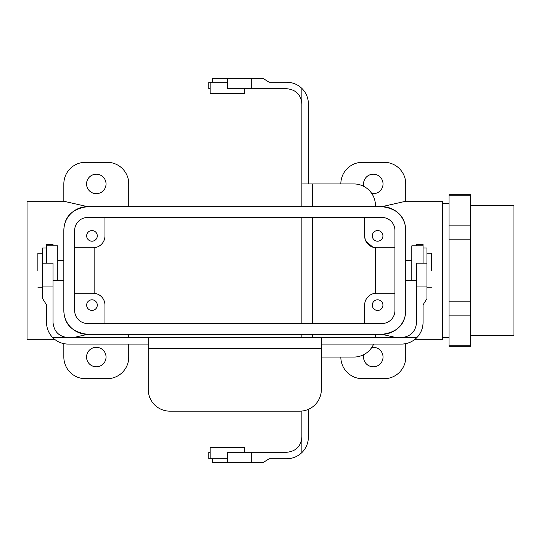 <?xml version="1.0" encoding="UTF-8"?>
<svg xmlns="http://www.w3.org/2000/svg" width="541" height="541" viewBox="0 0 541 541"><rect width="100%" height="100%" fill="white"/><g stroke="black" fill="none" stroke-linecap="round" stroke-linejoin="round"><path stroke-width="0.81" d="M68.166 337.584C58.983 336.671 53.931 331.619 53.018 322.436L53.018 286.946L42.631 286.946L42.631 298.632L46.526 304.86L46.526 322.436C46.621 328.292 48.676 333.337 52.714 337.584L321.354 337.584L321.354 389.52A21.64 21.64 0 0 1 299.714 411.16L169.874 411.16A21.64 21.64 0 0 1 148.234 389.52L148.234 348.404L321.354 348.404M52.714 337.584A21.64 21.64 0 0 0 68.166 344.076L148.234 344.076M416.874 337.584L401.422 337.584C410.605 336.671 415.657 331.619 416.57 322.436L416.57 286.946L426.957 286.946L426.957 298.632L423.062 304.86L423.062 322.436C422.967 328.292 420.912 333.337 416.874 337.584A21.64 21.64 0 0 1 401.422 344.076L321.354 344.076M401.422 337.584L321.354 337.584M148.234 337.584L148.234 348.404M426.957 286.946L426.957 263.142L423.062 263.142L423.062 244.532L416.57 244.532L416.57 245.83M426.957 263.142L426.957 247.994L423.062 247.994M416.57 286.946L416.57 263.142L423.062 263.142M423.062 245.83L411.809 245.83L411.809 280.454L416.57 280.454M53.018 245.83L53.018 244.532L46.526 244.532L46.526 263.142L53.018 263.142L53.018 286.946M46.526 245.83L57.779 245.83L57.779 280.454L53.018 280.454M42.631 286.946L42.631 247.994L46.526 247.994M376.536 293.222A11.902 11.902 0 0 0 364.634 305.124L364.634 323.518L364.634 305.124A11.902 11.902 0 0 1 376.536 293.222L394.93 293.222L376.536 293.222M364.634 235.876L365.202 239.501L364.634 235.876L364.634 217.482L364.634 235.876A11.902 11.902 0 0 0 376.536 247.778A11.902 11.902 0 0 1 364.634 235.876M365.98 241.381L372.959 247.23L365.98 241.381M381.946 334.338C397.392 332.282 405.324 324.35 405.75 310.534A23.804 23.804 0 0 1 381.946 334.338L396.228 337.584L381.946 334.338C397.392 332.282 405.324 324.35 405.75 310.534L405.75 230.466A23.804 23.804 0 0 0 381.946 206.662L405.75 201.252L405.75 183.94A21.64 21.64 0 0 0 384.11 162.3L362.47 162.3A21.64 21.64 0 0 0 340.83 183.94A21.64 21.64 0 0 1 362.47 162.3L384.11 162.3A21.64 21.64 0 0 1 405.75 183.94L405.75 201.252L442.538 201.252L405.75 201.252L381.946 206.662C397.392 208.718 405.324 216.65 405.75 230.466A23.804 23.804 0 0 0 381.946 206.662C397.392 208.718 405.324 216.65 405.75 230.466L405.75 310.534A23.804 23.804 0 0 1 381.946 334.338L87.642 334.338C72.196 332.282 64.264 324.35 63.838 310.534A23.804 23.804 0 0 0 87.642 334.338L73.36 337.584L87.642 334.338C72.196 332.282 64.264 324.35 63.838 310.534L63.838 230.466A23.804 23.804 0 0 1 87.642 206.662C72.196 208.718 64.264 216.65 63.838 230.466A23.804 23.804 0 0 1 87.642 206.662L63.838 201.252L63.838 183.94A21.64 21.64 0 0 1 85.478 162.3L107.118 162.3A21.64 21.64 0 0 1 128.758 183.94L128.758 206.662L128.758 183.94A21.64 21.64 0 0 0 107.118 162.3L85.478 162.3A21.64 21.64 0 0 0 63.838 183.94L63.838 201.252L27.05 201.252L63.838 201.252L87.642 206.662L381.946 206.662L87.642 206.662C72.196 208.718 64.264 216.65 63.838 230.466L63.838 310.534A23.804 23.804 0 0 0 87.642 334.338L381.946 334.338M442.538 339.748L414.406 339.748L442.538 339.748L442.538 201.252L442.538 339.748M27.05 339.748L27.05 201.252L27.05 339.748L55.182 339.748L27.05 339.748M381.946 217.482L87.642 217.482A12.984 12.984 0 0 0 74.658 230.466L74.658 310.534A12.984 12.984 0 0 0 87.642 323.518L381.946 323.518L87.642 323.518A12.984 12.984 0 0 1 74.658 310.534L74.658 230.466A12.984 12.984 0 0 1 87.642 217.482L381.946 217.482A12.984 12.984 0 0 1 394.93 230.466L394.93 310.534A12.984 12.984 0 0 1 381.946 323.518A12.984 12.984 0 0 0 394.93 310.534L394.93 230.466A12.984 12.984 0 0 0 381.946 217.482M449.03 345.807L449.03 346.24L449.03 345.807L470.67 345.807L470.67 301.181L449.03 301.181L449.03 345.807L470.67 345.807L470.67 346.24L470.67 194.76L449.03 194.76L449.03 315.132L470.67 315.132L449.03 315.132L449.03 345.807M449.03 195.193L470.67 195.193L470.67 225.868L449.03 225.868L449.03 239.819L470.67 239.819L470.67 301.181L449.03 301.181L449.03 239.819L470.67 239.819L470.67 225.868L449.03 225.868L449.03 195.193L470.67 195.193L470.67 194.76L449.03 194.76L449.03 195.193M377.618 299.802A5.322 5.322 0 0 1 382.223 307.782A5.322 5.322 0 0 1 373.013 307.782A5.322 5.322 0 0 1 377.618 299.802A5.322 5.322 0 0 1 382.223 307.782A5.322 5.322 0 0 1 373.013 307.782A5.322 5.322 0 0 1 377.618 299.802M86.56 183.94A9.738 9.738 0 0 1 101.167 175.507A9.738 9.738 0 0 1 101.167 192.373A9.738 9.738 0 0 1 86.56 183.94A9.738 9.738 0 0 1 101.167 175.507A9.738 9.738 0 0 1 101.167 192.373A9.738 9.738 0 0 1 86.56 183.94M93.052 293.222A11.902 11.902 0 0 1 104.954 305.124L104.954 323.518L104.954 305.124A11.902 11.902 0 0 0 93.052 293.222L74.658 293.222L93.052 293.222M85.478 378.7L107.118 378.7A21.64 21.64 0 0 0 128.758 357.06L128.758 344.076L128.758 357.06A21.64 21.64 0 0 1 107.118 378.7L85.478 378.7A21.64 21.64 0 0 1 63.838 357.06A21.64 21.64 0 0 0 85.478 378.7M128.758 337.584L128.758 334.338L128.758 337.584M63.838 343.636L63.838 357.06L63.838 343.636M86.56 357.06A9.738 9.738 0 0 0 101.167 365.493A9.738 9.738 0 0 0 101.167 348.627A9.738 9.738 0 0 0 86.56 357.06A9.738 9.738 0 0 0 101.167 365.493A9.738 9.738 0 0 0 101.167 348.627A9.738 9.738 0 0 0 86.56 357.06M93.052 247.778A11.902 11.902 0 0 0 104.954 235.876L104.954 217.482L104.954 235.876A11.902 11.902 0 0 1 93.052 247.778L74.658 247.778L93.052 247.778M431.718 270.5L431.718 253.188L426.957 253.188L431.718 253.188L431.718 270.5M513.95 335.42L513.95 205.58L513.95 335.42L470.67 335.42L513.95 335.42M442.538 203.416L449.03 203.416L442.538 203.416M37.87 270.5L37.87 253.188L42.631 253.188L37.87 253.188L37.87 270.5M383.028 357.06A9.738 9.738 0 0 1 372.039 366.717A9.738 9.738 0 0 1 363.87 354.578A9.738 9.738 0 0 0 372.039 366.717A9.738 9.738 0 0 0 383.028 357.06A9.738 9.738 0 0 0 371.809 347.437A9.738 9.738 0 0 1 383.028 357.06M384.11 378.7L362.47 378.7A21.64 21.64 0 0 1 340.83 357.06A21.64 21.64 0 0 0 362.47 378.7L384.11 378.7A21.64 21.64 0 0 0 405.75 357.06A21.64 21.64 0 0 1 384.11 378.7M405.75 343.636L405.75 357.06L405.75 343.636M375.454 247.731L375.454 293.269L375.454 247.731M383.028 183.94A9.738 9.738 0 0 0 372.039 174.283A9.738 9.738 0 0 0 363.87 186.422A9.738 9.738 0 0 1 372.039 174.283A9.738 9.738 0 0 1 383.028 183.94A9.738 9.738 0 0 1 371.809 193.563A9.738 9.738 0 0 0 383.028 183.94M377.618 241.198A5.322 5.322 0 0 0 382.223 233.218A5.322 5.322 0 0 0 373.013 233.218A5.322 5.322 0 0 0 377.618 241.198A5.322 5.322 0 0 0 382.223 233.218A5.322 5.322 0 0 0 373.013 233.218A5.322 5.322 0 0 0 377.618 241.198M394.93 247.778L376.536 247.778L394.93 247.778M91.97 241.198A5.322 5.322 0 0 1 87.365 233.218A5.322 5.322 0 0 1 96.575 233.218A5.322 5.322 0 0 1 91.97 241.198A5.322 5.322 0 0 1 87.365 233.218A5.322 5.322 0 0 1 96.575 233.218A5.322 5.322 0 0 1 91.97 241.198M94.134 247.731L94.134 293.269L94.134 247.731M91.97 299.802A5.322 5.322 0 0 0 87.365 307.782A5.322 5.322 0 0 0 96.575 307.782A5.322 5.322 0 0 0 91.97 299.802A5.322 5.322 0 0 0 87.365 307.782A5.322 5.322 0 0 0 96.575 307.782A5.322 5.322 0 0 0 91.97 299.802M301.878 437.128C300.965 446.311 295.913 451.363 286.73 452.276L251.24 452.276L251.24 462.663L262.926 462.663L269.154 458.768L286.73 458.768C292.586 458.673 297.631 456.618 301.878 452.58L301.878 411.052M301.878 452.58A21.64 21.64 0 0 0 308.37 437.128L308.37 409.354M301.878 103.872C300.965 94.689 295.913 89.637 286.73 88.724L251.24 88.724L251.24 78.337L262.926 78.337L269.154 82.232L286.73 82.232C292.586 82.327 297.631 84.382 301.878 88.42L301.878 183.94L353.814 183.94A21.64 21.64 0 0 1 375.454 205.58M301.878 88.42A21.64 21.64 0 0 1 308.37 103.872L308.37 183.94M301.878 337.584L301.878 334.338M301.878 323.518L301.878 217.482M301.878 206.662L301.878 183.94M321.354 357.06L353.814 357.06A21.64 21.64 0 0 0 373.648 344.076M251.24 78.337L227.436 78.337L227.436 82.232L208.826 82.232L208.826 88.724L210.124 88.724M227.436 78.337L212.288 78.337L212.288 82.232M251.24 88.724L227.436 88.724L227.436 82.232M210.124 82.232L210.124 93.485L244.748 93.485L244.748 88.724M210.124 452.276L208.826 452.276L208.826 458.768L227.436 458.768L227.436 452.276L251.24 452.276M375.346 337.584A21.64 21.64 0 0 0 375.454 335.42M210.124 458.768L210.124 447.515L244.748 447.515L244.748 452.276M251.24 462.663L212.288 462.663L212.288 458.768M42.631 263.142L46.526 263.142M312.698 337.584L312.698 334.338M312.698 323.518L312.698 217.482M312.698 206.662L312.698 183.94M227.436 462.663L227.436 458.768M431.718 287.812L426.957 287.812L431.718 287.812M470.67 346.24L449.03 346.24L470.67 346.24M470.67 205.58L513.95 205.58L470.67 205.58M442.538 337.584L449.03 337.584L442.538 337.584M53.018 280.671L63.838 280.671L53.018 280.671M57.779 260.329L63.838 260.329L57.779 260.329M37.87 287.812L42.631 287.812L37.87 287.812M411.809 260.329L405.75 260.329L411.809 260.329M416.57 280.671L405.75 280.671L416.57 280.671"/></g></svg>
